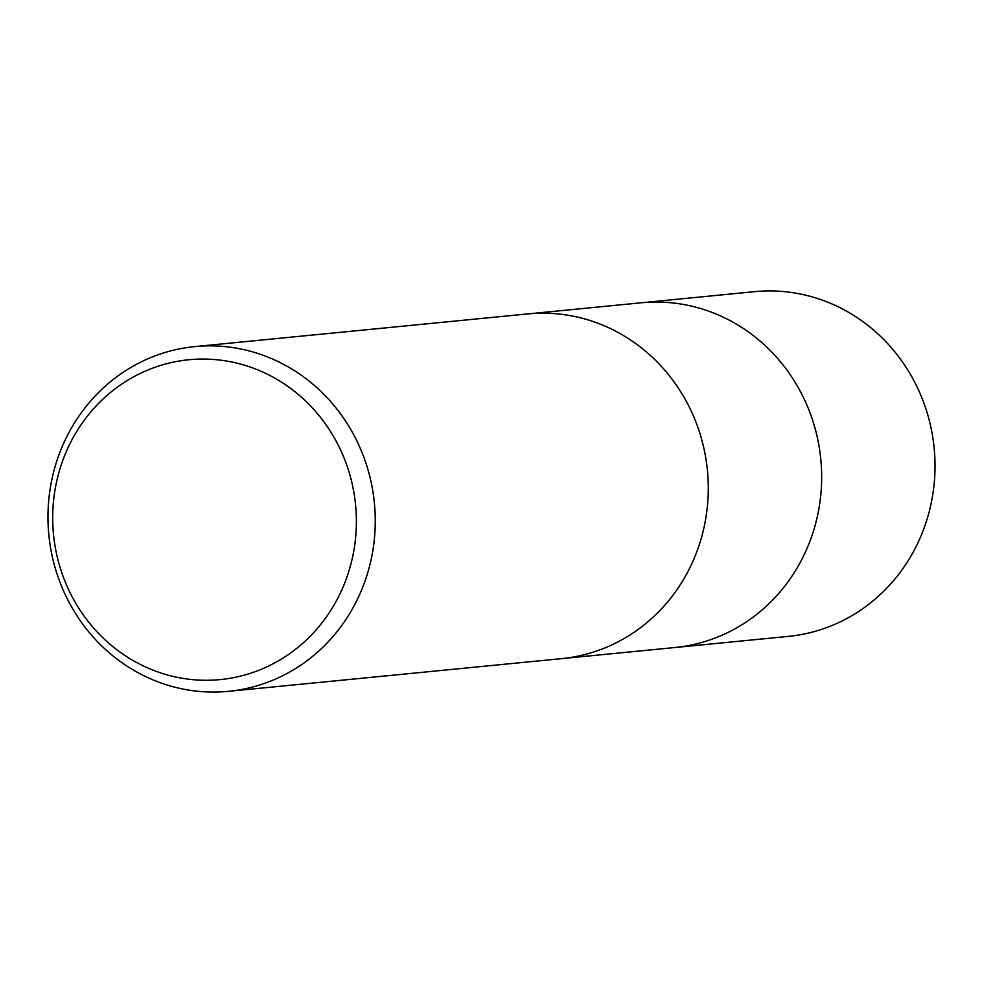 <?xml version="1.0" encoding="UTF-8"?>
<svg xmlns="http://www.w3.org/2000/svg" width="983" height="983" viewBox="0 0 983 983"><rect width="100%" height="100%" fill="white"/><g stroke="black" fill="none" stroke-linecap="round" stroke-linejoin="round"><path stroke-width="1.47" d="M528.375 313.86L641.088 302.801A173.192 163.559 84.4 0 1 820.486 456.321A173.192 163.559 84.4 0 1 680.31 646.888A173.192 163.559 84.4 0 1 674.928 647.514L562.202 658.585M189.314 347.232A173.192 163.559 84.4 0 1 194.708 346.606A173.192 163.559 84.4 0 1 374.093 500.138A173.192 163.559 84.4 0 1 233.929 690.705A173.192 163.559 84.4 0 1 228.535 691.332A173.192 163.559 84.4 0 1 49.15 537.799A173.192 163.559 84.4 0 1 189.314 347.232M194.708 346.606L527.724 313.921A173.192 163.559 84.4 0 1 707.109 467.453A173.192 163.559 84.4 0 1 566.945 658.02A173.192 163.559 84.4 0 1 561.563 658.647L228.535 691.332M183.846 360.331A160.684 151.751 84.4 0 1 354.961 499.548A160.684 151.751 84.4 0 1 225.23 679.007A160.684 151.751 84.4 0 1 54.114 539.778A160.684 151.751 84.4 0 1 183.846 360.331M641.739 302.739L754.452 291.668A173.192 163.559 84.4 0 1 933.85 445.201A173.192 163.559 84.4 0 1 793.686 635.768A173.192 163.559 84.4 0 1 788.292 636.394L675.567 647.453"/></g></svg>
